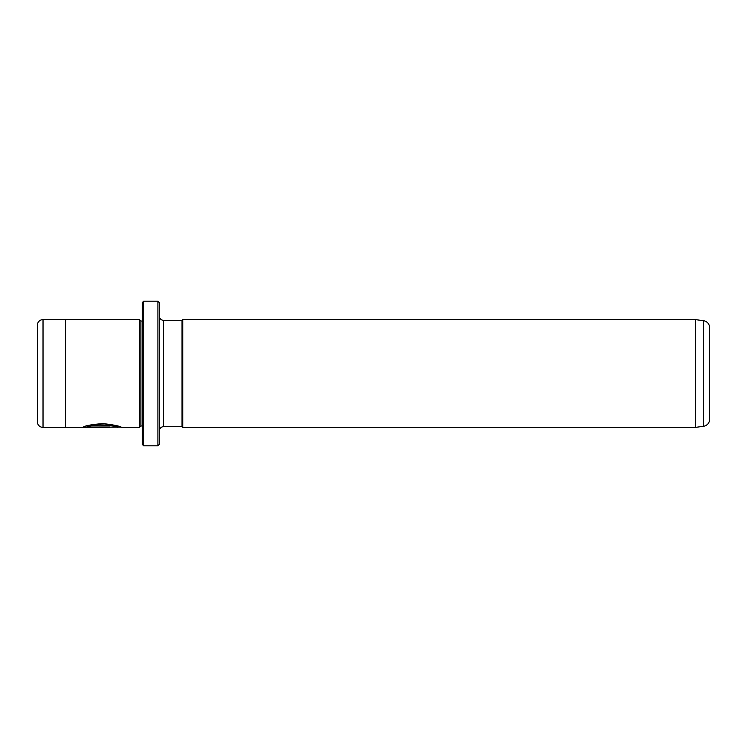 <?xml version="1.0" encoding="UTF-8"?>
<svg xmlns="http://www.w3.org/2000/svg" width="747" height="747" viewBox="0 0 747 747"><rect width="100%" height="100%" fill="white"/><g stroke="black" fill="none" stroke-linecap="round" stroke-linejoin="round"><path stroke-width="1.12" d="M157.906 301.162L159.326 302.582L159.326 444.418L157.906 445.838L157.906 301.162L143.723 301.162L143.723 445.838L142.313 444.418L142.313 302.582L143.723 301.162M120.865 427.116L65.717 427.396L65.717 319.604L43.027 319.613A5.677 5.677 0 0 0 37.35 325.281L37.35 421.719A5.677 5.677 0 0 0 43.027 427.387L65.717 427.387M142.313 425.977L140.894 425.977L140.894 321.023L139.474 319.604L139.474 427.396L121.528 427.396C120.5 426.229 114.328 424.95 103.011 423.577C91.564 424.492 84.775 425.753 82.665 427.34L109.837 427.34L87.595 427.023C92.843 423.428 118.614 425.93 117.634 427.396M695.466 427.396L703.543 426.266A7.087 7.087 0 0 0 709.65 419.235L709.65 327.765A7.087 7.087 0 0 0 703.543 320.734L695.466 319.604L695.466 427.396L182.735 427.396L182.735 319.604L695.466 319.604M139.474 319.604L65.717 319.604M140.894 321.023L142.313 321.023M140.894 425.977L139.474 427.396M163.584 320.314L163.584 426.686L182.025 426.686L182.025 320.314L163.584 320.314A4.258 4.258 0 0 1 159.326 316.056M163.584 426.686A4.258 4.258 0 0 0 159.326 430.944M182.025 426.686L182.735 427.396M182.025 320.314L182.735 319.604M157.906 445.838L143.723 445.838M120.584 427.116L121.518 427.396M109.837 427.023L83.375 427.06M117.634 427.116C118.605 425.641 92.852 423.138 87.595 426.742L87.595 427.023M703.543 426.266L703.543 320.734M43.027 319.613L43.027 427.387"/></g></svg>

